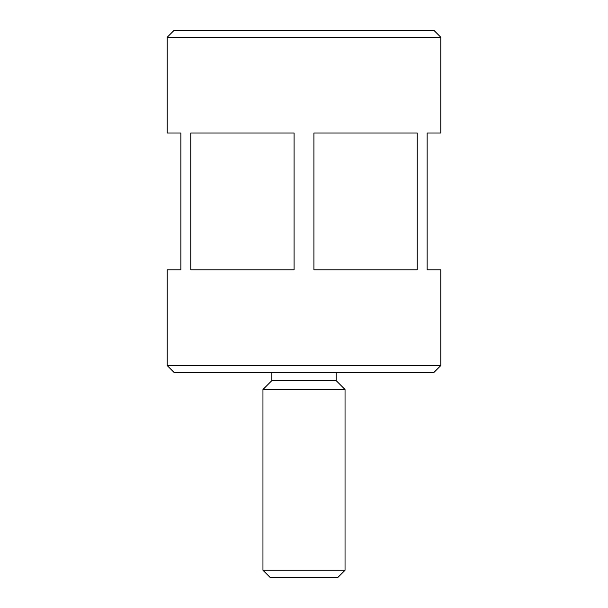 <?xml version="1.0" encoding="UTF-8"?>
<svg xmlns="http://www.w3.org/2000/svg" width="608" height="608" viewBox="0 0 608 608"><rect width="100%" height="100%" fill="white"/><g stroke="black" fill="none" stroke-linecap="round" stroke-linejoin="round"><path stroke-width="0.91" d="M313.918 269.8L417.202 269.8L417.202 133L313.918 133L313.918 269.8M440.8 37.24L433.96 30.4L174.04 30.4L167.2 37.24L440.8 37.24L440.8 133L427.12 133L427.12 269.8L440.8 269.8L440.8 365.56L167.2 365.56L174.04 372.4L433.96 372.4L440.8 365.56M304 577.6L337.698 577.6L345.04 570.258L262.96 570.258L270.302 577.6L304 577.6M271.852 372.4L271.852 380.608L262.96 389.5L345.04 389.5L345.04 570.258M271.852 380.608L336.148 380.608L345.04 389.5M167.2 365.56L167.2 269.8L180.88 269.8L180.88 133L167.2 133L167.2 37.24M190.798 269.8L190.798 133L294.082 133L294.082 269.8L190.798 269.8M262.96 389.5L262.96 570.258M336.148 372.4L336.148 380.608"/></g></svg>
